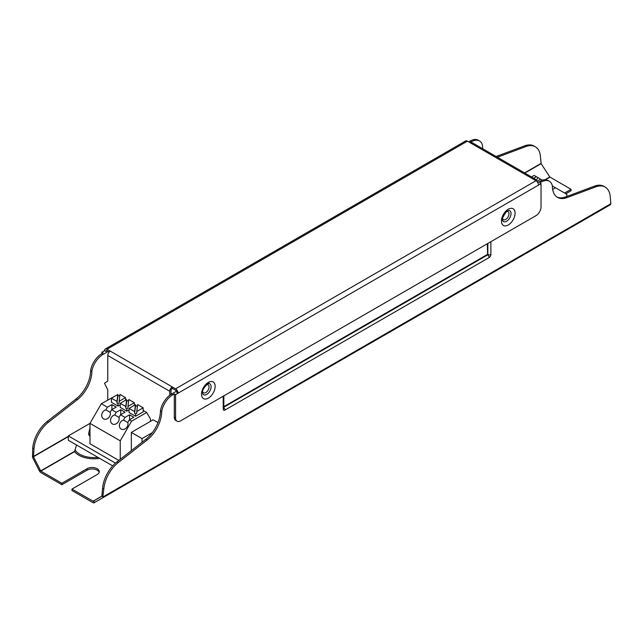 <?xml version="1.0" encoding="UTF-8"?>
<svg xmlns="http://www.w3.org/2000/svg" width="643" height="643" viewBox="0 0 643 643"><rect width="100%" height="100%" fill="white"/><g stroke="black" fill="none" stroke-linecap="round" stroke-linejoin="round"><path stroke-width="0.96" d="M118.826 460.404L89.988 443.75L89.988 423.383L68.319 435.898L115.467 463.121M89.988 428.029L88.79 432.61A5.168 2.982 0 0 0 88.726 433.06L88.726 434.218A5.168 2.982 0 0 0 89.988 436.171M112.702 465.886L68.319 440.262L68.319 435.898M131.325 450.639L131.325 432.401L142.039 438.59L152.319 432.651M157.977 422.612L153.13 419.815L131.325 432.401M142.039 442.271L142.039 438.59M120.241 459.303L120.241 440.841L89.988 423.383L101.337 403.732L116.713 395.148M120.241 440.841L131.582 421.197L146.7 412.468L150.486 419.011L150.486 421.342M88.726 433.06A5.168 2.982 0 0 0 89.988 435.014M552.659 189.436L555.528 187.78L566.869 194.331L566.869 196.461M531.496 176.921L534.108 175.41L536.375 176.721L533.762 178.232M101.337 403.732L107.381 407.228L105.862 409.856A4.991 4.075 -60 0 0 101.883 413.979A4.991 4.075 -60 0 0 103.531 418.85A4.991 4.075 -60 0 0 108.571 417.837A4.991 4.075 -60 0 0 110.154 412.332L111.665 409.704L116.206 412.324L114.687 414.952A4.991 4.075 -60 0 0 110.709 419.075A4.991 4.075 -60 0 0 112.348 423.938A4.991 4.075 -60 0 0 117.388 422.933A4.991 4.075 -60 0 0 118.971 417.42L120.49 414.791L125.023 417.411L123.512 420.04A4.991 4.075 -60 0 0 119.526 424.171A4.991 4.075 -60 0 0 121.173 429.034A4.991 4.075 -60 0 0 126.213 428.029A4.991 4.075 -60 0 0 127.796 422.515L129.315 419.887L131.582 421.197M120.49 414.791L125.023 412.171L120.739 409.704L116.206 412.324M129.315 419.887L133.848 417.267L129.564 414.791L125.023 417.411M117.822 395.791L118.224 396.024M135.464 405.982L135.866 406.207M143.172 410.427L146.7 412.468M111.665 409.704L116.206 407.083L111.922 404.608L107.381 407.228M119.775 396.048L118.979 395.582L117.822 396.249L117.822 394.505L111.416 398.202L111.416 402.277L117.966 406.063L120.241 404.752M137.417 406.231L136.621 405.773L135.464 406.44L135.464 404.688L129.058 408.393L129.058 412.468L135.617 416.246L143.172 411.882L143.172 407.807L137.618 404.6L136.766 411.504L143.172 407.807M128.6 401.144L127.796 400.677L126.647 401.345L126.647 399.6L120.241 403.298L120.241 407.373L126.792 411.158L129.058 409.848M552.377 185.964L555.528 187.78M536.857 181.39L540.659 179.196L536.375 176.721M540.659 179.196L542.427 180.217M127.796 422.515L123.512 420.04M129.564 419.742L129.564 414.791M118.971 417.42L114.687 414.952M120.739 414.647L120.739 409.704M110.154 412.332L105.862 409.856M111.922 409.559L111.922 404.608M111.416 398.202L116.97 401.409L116.97 403.153L117.966 403.732L117.966 406.063M125.53 397.623L119.976 394.416L119.124 401.32L125.53 397.623L125.53 400.243M117.966 403.732L119.124 403.065L119.124 401.32M135.617 416.246L135.617 413.923L136.766 413.256L136.766 411.504M129.058 408.393L134.612 411.6L134.612 413.345L135.617 413.923M134.355 402.719L128.801 399.512L127.949 406.416L134.355 402.719L134.355 405.331M126.792 411.158L126.792 408.827L127.949 408.16L127.949 406.416M120.241 403.298L125.787 406.505L125.787 408.249L126.792 408.827M536.503 180L537.894 177.597M536.624 181.181L536.624 180.072L534.952 179.1M535.74 180.579L536.624 180.072M76.525 445.004L74.516 451.667L40.839 471.11L33.468 456.747L34.007 448.75A24.948 14.403 -60 0 1 48.506 422.194L77.305 399.713A24.948 14.403 120 0 0 91.885 371.228A16.043 9.259 -60 0 1 102.968 354.478L108.265 351.416M117.822 394.505L116.97 401.409M117.822 396.249L116.97 403.153M135.464 406.44L134.612 413.345M135.464 404.688L134.612 411.6M126.647 401.345L125.787 408.249M126.647 399.6L125.787 406.505M537.741 182.049L537.685 182.459M497.385 157.23L525.934 146.556A24.948 14.403 -60 0 1 535.346 146.781A24.948 14.403 -60 0 1 540.441 156.362L541.125 163.652L549.797 176.978L544.967 179.759M564.602 193.021L571.032 189.315L549.797 176.978M101.964 353.602L101.964 352.147L103.226 352.878L101.715 353.746A16.043 9.259 -60 0 0 90.623 370.505A24.948 14.403 120 0 1 76.043 398.981L47.252 421.47A24.948 14.403 -60 0 0 32.745 448.026L32.496 457.31L38.95 470.017L61.889 483.263L61.889 484.718L87.094 470.162L87.094 468.707L61.889 483.263M176.455 391.217L171.528 394.055A16.043 9.259 -60 0 0 160.437 410.813A24.948 14.403 120 0 1 145.857 439.29L117.066 461.778A24.948 14.403 -60 0 0 102.558 488.334L101.875 496.243L93.203 501.251L71.968 489.082L97.173 474.534A7.129 4.115 0 0 0 99.263 471.616A7.129 4.115 0 0 0 94.859 467.815A7.129 4.115 0 0 0 87.094 468.707M571.032 189.315L571.032 190.77L565.864 193.752M38.95 470.017L39.77 471.432A2.138 1.238 -120 0 0 40.839 472.565L61.889 484.718M470.21 140.994L471.472 141.725A16.043 9.259 -60 0 1 479.493 140.93L478.231 140.206A16.043 9.259 -60 0 0 470.21 140.994L468.699 141.87M535.346 146.781L534.084 146.057A24.948 14.403 -60 0 0 524.672 145.832L496.123 156.498M479.493 140.93A16.043 9.259 -60 0 1 482.563 145.672A24.948 14.403 120 0 0 482.789 148.798M471.472 141.725L469.961 142.601M101.964 352.147L104.487 350.692A3.561 2.058 60 0 1 105.219 349.061A3.561 2.058 60 0 1 107.003 349.237L110.283 351.126A3.561 2.058 120 0 0 107.759 355.491L107.759 381.082L104.487 383.244L107.759 389.819L107.759 400.026M99.151 472.348A7.129 4.115 0 0 0 94.264 469.149A7.129 4.115 0 0 0 87.094 470.162M93.203 501.251L94.907 502.328L603.23 208.846A2.138 1.238 -120 0 0 603.23 208.846L94.087 502.794A2.138 1.238 -120 0 1 93.018 502.689L71.968 490.537L71.968 489.082M105.741 351.416L107.003 350.692A1.784 1.029 -120 0 0 106.111 350.604A1.784 1.029 -120 0 0 105.741 351.416L104.487 350.692M90.623 370.505L91.885 371.228M171.03 394.36L171.03 390.566A1.784 1.029 -60 0 1 172.284 388.38L172.284 386.925A3.561 2.058 120 0 0 169.768 391.29L169.768 395.236M94.907 502.328L102.687 497.835L103.82 489.058A24.948 14.403 -60 0 1 118.328 462.51L147.118 440.021A24.948 14.403 120 0 0 161.698 411.536A16.043 9.259 -60 0 1 172.79 394.786L174.301 393.91L175.563 394.641L541.036 183.633L541.036 206.917A7.129 4.115 120 0 1 535.997 215.646L180.603 420.835A7.129 4.115 120 0 1 177.042 421.189A7.129 4.115 120 0 1 175.563 417.926L174.301 417.194L174.301 393.91M537.781 182.604L540.032 181.31L541.285 182.033A16.043 9.259 -60 0 1 549.307 181.238A16.043 9.259 -60 0 1 552.377 185.98A24.948 14.403 120 0 0 557.545 197.409A24.948 14.403 120 0 0 566.957 197.626L595.748 186.864A24.948 14.403 -60 0 1 605.167 187.089A24.948 14.403 -60 0 1 610.255 196.678L610.85 203.727L103.226 496.798M610.504 204.643L102.687 497.835L610.504 204.643L610.85 203.727M105.219 349.061L465.653 140.97A3.561 2.058 60 0 1 467.437 141.147L535.997 180.723A3.561 2.058 60 0 1 538.512 185.088M109.246 351.986L107.003 350.692M540.032 181.31A16.043 9.259 -60 0 1 548.045 180.514L549.307 181.238M556.934 197.015A24.948 14.403 120 0 0 565.695 196.903L566.957 197.626M605.167 187.089L603.906 186.366A24.948 14.403 -60 0 0 594.494 186.14L565.695 196.903M535.241 180.289A3.561 2.058 120 0 0 534.502 178.658A3.561 2.058 120 0 0 532.717 178.834M534.502 178.658L472.492 142.859A3.561 2.058 120 0 0 470.716 143.035M177.042 421.189L175.78 420.458A7.129 4.115 -60 0 1 174.301 417.194M541.285 182.033L539.774 182.909L541.036 183.633M110.283 351.126L175.563 388.822A3.561 2.058 60 0 1 178.087 393.186L176.825 392.455A1.784 1.029 -120 0 0 175.563 390.277L172.284 388.38M160.437 410.813L161.698 411.536M175.563 394.641L175.563 417.926M97.921 457.358A20.094 11.598 180 0 1 75.199 450.237M541.125 163.652L524.817 173.063M68.319 436.629L33.468 456.747M74.861 451.177L40.67 470.917M99.633 458.338A21.388 12.346 180 0 1 74.516 451.667M549.982 177.155L545.457 179.767M541.028 163.418L524.567 172.919M68.319 436.332L33.412 456.49M32.745 448.026L34.007 448.75M101.972 496.066L93.018 501.235M524.672 145.832L525.934 146.556M47.252 421.47L48.506 422.194M101.715 353.746L102.968 354.478M76.043 398.981L77.305 399.713M107.759 355.491L169.768 391.29M102.558 488.334L103.82 489.058M223.201 396.241L223.201 409.044A2.492 1.439 -60 0 0 224.962 410.065L489.114 257.562A2.492 1.439 -60 0 0 490.874 254.507L490.874 241.696M117.066 461.778L118.328 462.51M594.494 186.14L595.748 186.864M107.003 349.237L467.437 141.147M175.563 388.822L535.997 180.723M171.528 394.055L172.79 394.786M145.857 439.29L147.118 440.021M490.874 254.507A2.138 1.238 180 0 1 487.852 254.507L487.852 243.448M489.114 257.562A2.138 1.238 -120 0 0 487.603 254.941L487.346 243.737M223.828 407.228L487.603 254.941L487.346 254.507L223.828 406.649M224.962 410.065A2.138 1.238 -120 0 0 223.828 407.718M223.201 409.044A2.138 1.238 0 0 0 223.828 408.176L223.828 395.879M201.508 394.215A9.653 5.57 -60 0 1 211.74 381.484A9.653 5.57 -60 0 1 211.74 395.123A9.653 5.57 -60 0 1 201.508 394.215M515.091 213.163A9.653 5.57 120 0 0 504.859 212.254A9.653 5.57 120 0 0 504.859 225.894A9.653 5.57 120 0 0 515.091 213.163M223.201 407.011L223.451 407.445M208.911 383.574A6.285 3.633 -60 0 1 209.795 391.121A6.285 3.633 -60 0 1 202.818 394.127L202.553 392.76C201.548 388.284 210.607 381.291 208.911 383.574M511.032 213.564A6.285 3.633 120 0 0 508.846 210.406L506.563 211.539C499.217 221.562 503.766 220.396 502.762 220.951A6.285 3.633 120 0 0 507.761 220.412A6.285 3.633 120 0 0 511.032 213.564M206.628 384.699A4.605 2.66 -60 0 1 209.055 387.263A4.605 2.66 -60 0 1 206.09 392.407A4.605 2.66 -60 0 1 202.658 391.587M502.593 218.419A4.605 2.66 120 0 0 506.162 219.142A4.605 2.66 120 0 0 509.007 213.765A4.605 2.66 120 0 0 506.571 211.531"/></g></svg>
